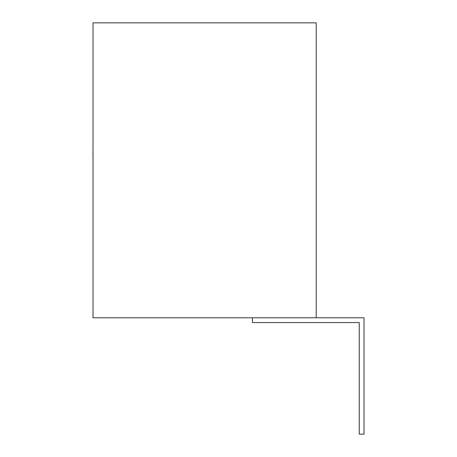 <?xml version="1.0" encoding="UTF-8"?>
<svg xmlns="http://www.w3.org/2000/svg" width="457" height="457" viewBox="0 0 457 457"><rect width="100%" height="100%" fill="white"/><g stroke="black" fill="none" stroke-linecap="round" stroke-linejoin="round"><path stroke-width="0.69" d="M316.198 317.775L93.017 317.775L93.017 22.85L316.198 22.85L316.198 317.775L364.023 317.775L364.023 434.15L359.242 434.15L359.242 322.556L252.435 322.556L252.435 317.775M93.017 155.831L93.017 194.174M92.977 155.831L93.017 146.657"/></g></svg>
